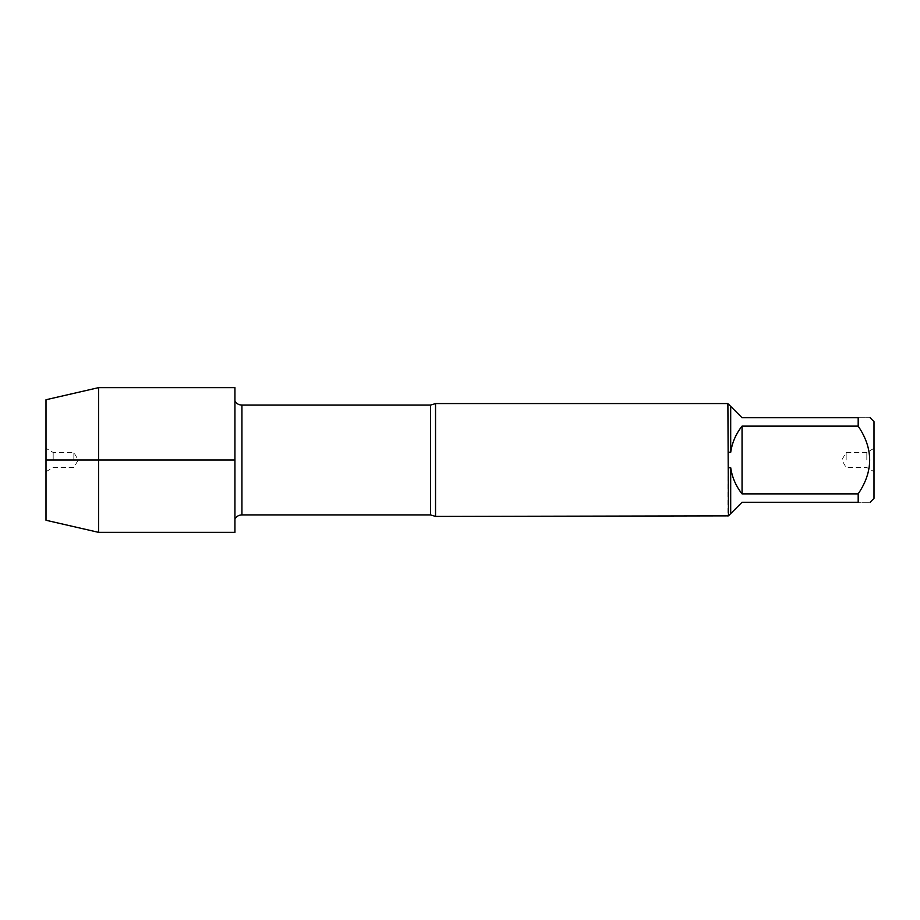 <?xml version="1.0" encoding="UTF-8"?>
<svg xmlns="http://www.w3.org/2000/svg" width="920" height="920" viewBox="0 0 920 920"><rect width="100%" height="100%" fill="white"/><g stroke="black" fill="none" stroke-linecap="round" stroke-linejoin="round"><path stroke-width="0.69" stroke-dasharray="4.6 3.45" d="M435.539 516.419L435.539 403.581M727.893 403.581L727.893 516.419M874 498.352L874 421.647M858.187 426.132L858.187 417.737C873.482 417.737 873.482 417.737 858.187 417.737L742.049 417.737L730.698 406.387L730.698 452.329C732.147 442.589 735.931 433.849 742.049 426.132L858.187 426.132C873.482 448.73 873.482 471.304 858.187 493.867L742.049 493.867C735.931 486.151 732.147 477.411 730.698 467.671L730.698 513.613L742.049 502.262L858.187 502.262C873.482 502.262 873.482 502.262 858.187 502.262L858.187 493.867M728.444 452.168L730.698 452.329M730.698 406.387L728.444 404.133M730.698 467.671L728.444 467.831M728.444 515.867L730.698 513.613M234.933 387.642L234.933 532.358M874 460L874 471.672L874 460M742.049 426.132L742.049 493.867M866.824 460L866.824 452.467L866.824 460M846.147 460L846.147 452.467L846.147 460M98.612 532.358L98.612 387.642M73.853 460L73.853 452.467L73.853 460M53.176 460L53.176 452.467L53.176 460M46 460L46 448.327L46 460M46 399.74L46 520.26M430.548 405.087L430.548 514.912M241.925 514.912L241.925 405.087M874 448.327L866.824 452.467L846.147 452.467L841.8 460L846.147 467.532L866.824 467.532L874 471.672M46 471.672L53.176 467.532L73.853 467.532L78.2 460L73.853 452.467L53.176 452.467L46 448.327"/><path stroke-width="1.38" d="M435.539 460L435.539 516.419L728.444 515.867L727.893 403.581L435.539 403.581L435.539 460M870.09 417.737L874 421.647L874 498.352L870.09 502.262M858.187 426.132L742.049 426.132C735.931 433.849 732.147 442.589 730.698 452.329L730.698 406.387L742.049 417.737L858.187 417.737C873.482 417.737 873.482 417.737 858.187 417.737L858.187 426.132C873.482 448.73 873.482 471.304 858.187 493.867L858.187 502.262C873.482 502.262 873.482 502.262 858.187 502.262L742.049 502.262L730.698 513.613L730.698 467.671C732.147 477.411 735.931 486.151 742.049 493.867L858.187 493.867M728.444 467.831L730.698 467.671M730.698 513.613L728.444 515.867M730.698 452.329L728.444 452.168M728.444 404.133L730.698 406.387M742.049 493.867L742.049 426.132M234.933 532.358L234.933 387.642L98.612 387.642L98.612 532.358L234.933 532.358M98.612 532.358L46 520.26L46 399.74L98.612 387.642M234.933 460L46 460L234.933 460M435.539 516.419L430.548 514.912L430.548 405.087L435.539 403.581M430.548 405.087L241.925 405.087L241.925 514.912C238.935 515.004 236.612 516.281 234.933 518.753M430.548 514.912L241.925 514.912M241.925 405.087C238.935 404.995 236.612 403.719 234.933 401.247"/></g></svg>

